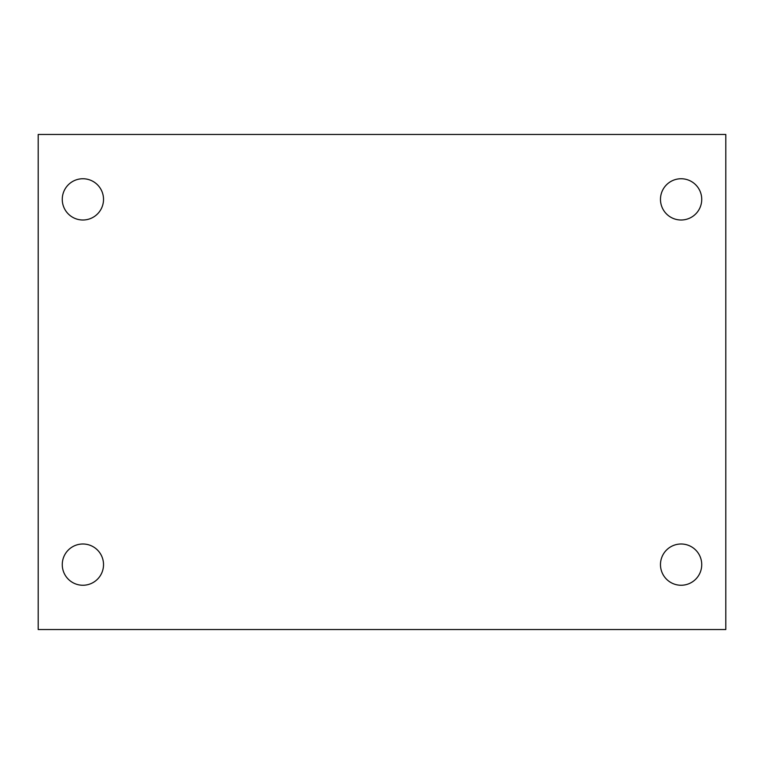 <?xml version="1.0" encoding="UTF-8"?>
<svg xmlns="http://www.w3.org/2000/svg" width="764" height="764" viewBox="0 0 764 764"><rect width="100%" height="100%" fill="white"/><g stroke="black" fill="none" stroke-linecap="round" stroke-linejoin="round"><path stroke-width="1.15" d="M38.2 134.464L725.8 134.464L725.8 629.536L38.2 629.536L38.2 134.464M82.894 543.997A20.628 20.628 0 0 1 103.522 564.625A20.628 20.628 0 0 1 82.894 585.253A20.628 20.628 0 0 1 62.266 564.625A20.628 20.628 0 0 1 82.894 543.997M681.106 543.997A20.628 20.628 0 0 1 701.734 564.625A20.628 20.628 0 0 1 681.106 585.253A20.628 20.628 0 0 1 660.478 564.625A20.628 20.628 0 0 1 681.106 543.997M681.106 178.747A20.628 20.628 0 0 1 701.734 199.375A20.628 20.628 0 0 1 681.106 220.003A20.628 20.628 0 0 1 660.478 199.375A20.628 20.628 0 0 1 681.106 178.747M82.894 178.747A20.628 20.628 0 0 1 103.522 199.375A20.628 20.628 0 0 1 82.894 220.003A20.628 20.628 0 0 1 62.266 199.375A20.628 20.628 0 0 1 82.894 178.747"/></g></svg>
